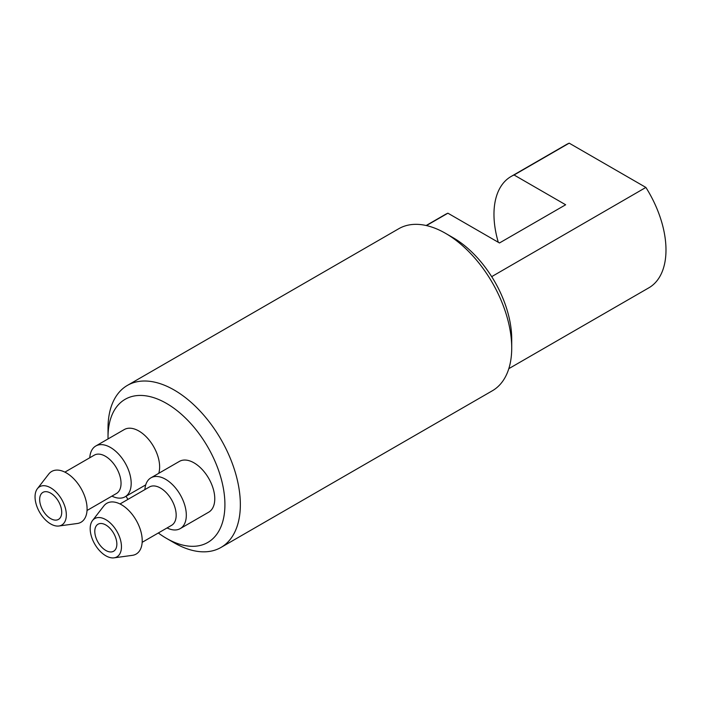 <?xml version="1.0" encoding="UTF-8"?>
<svg xmlns="http://www.w3.org/2000/svg" width="701" height="701" viewBox="0 0 701 701"><rect width="100%" height="100%" fill="white"/><g stroke="black" fill="none" stroke-linecap="round" stroke-linejoin="round"><path stroke-width="1.05" d="M511.082 176.486L566.215 144.651A82.648 47.721 -120 0 1 569.203 143.162L514.07 174.996A82.648 47.721 -120 0 0 511.082 176.486A82.648 47.721 -120 0 0 498.288 242.274M426.164 225.512L444.925 214.681A82.648 47.721 60 0 1 447.904 213.192L426.453 225.573M447.904 213.192L499.48 242.967L565.646 204.771L514.07 174.996M569.203 143.162L645.884 187.43L491.673 276.658A82.806 47.808 -120 0 0 453.17 237.744L445.564 233.354A93.566 54.021 -120 0 0 398.773 228.719L127.407 385.392A93.566 54.021 -120 0 0 108.024 428.223L108.024 437.135A82.648 47.721 -120 0 0 108.05 438.922M508.812 368.665L648.872 287.804A82.648 47.721 -120 0 0 645.884 187.43M158.312 532.988A82.648 47.721 -120 0 0 166.47 538.359L174.19 542.819A93.566 54.021 -120 0 0 220.973 547.455L492.339 390.781A93.566 54.021 -120 0 0 511.721 347.95L511.721 339.03A82.648 47.721 -120 0 0 491.62 276.501M511.721 347.95A93.566 54.021 -120 0 0 445.564 233.354M220.973 547.455A93.566 54.021 -120 0 0 220.973 439.413A93.566 54.021 -120 0 0 127.407 385.392M174.19 542.819L166.47 538.359A82.648 47.721 -120 0 0 224.916 504.624A82.648 47.721 -120 0 0 166.47 403.399A82.648 47.721 -120 0 0 108.024 437.135M126.031 496.247A82.648 47.721 -120 0 0 127.95 499.384M150.934 477.828L179.377 461.407A29.319 16.929 60 0 1 194.037 462.862A29.319 16.929 60 0 1 213.192 488.693A29.319 16.929 60 0 1 208.696 512.186L180.245 528.607A29.319 16.929 -120 0 0 180.245 494.757A29.319 16.929 -120 0 0 150.934 477.828A29.319 16.929 -120 0 0 144.905 489.587M111.923 496.115A29.319 16.929 -120 0 0 125.111 496.781A29.319 16.929 -120 0 0 125.111 462.923A29.319 16.929 -120 0 0 95.792 446.002L124.243 429.573A29.319 16.929 60 0 1 138.903 431.027A29.319 16.929 60 0 1 158.759 473.315M167.057 527.941A29.319 16.929 -120 0 0 180.245 528.607M142.163 542.32L171.587 525.329A22.143 12.784 -120 0 0 171.587 499.76A22.143 12.784 -120 0 0 149.444 486.967L120.02 503.958M114.044 557.838L132.384 555.341A29.319 16.929 -120 0 0 136.143 520.221A29.319 16.929 -120 0 0 103.844 505.92L92.514 520.545A22.125 12.776 -120 0 0 92.164 538.631A22.125 12.776 -120 0 0 105.825 555.788A22.125 12.776 -120 0 0 114.044 557.838A22.125 12.776 -120 0 0 116.883 531.34A22.125 12.776 -120 0 0 92.514 520.545M105.825 550.46A15.597 8.999 -120 0 0 113.623 551.231A15.597 8.999 -120 0 0 113.623 533.224A15.597 8.999 -120 0 0 98.026 524.217A15.597 8.999 -120 0 0 95.634 536.721A15.597 8.999 -120 0 0 105.825 550.46M95.792 446.002A29.319 16.929 -120 0 0 89.772 457.762M87.029 510.486L116.454 493.495A22.143 12.784 -120 0 0 116.454 467.926A22.143 12.784 -120 0 0 94.311 455.142L64.878 472.132M58.91 526.004L77.241 523.507A29.319 16.929 -120 0 0 81.009 488.387A29.319 16.929 -120 0 0 48.711 474.086L37.381 488.711A22.125 12.776 -120 0 0 37.03 506.805A22.125 12.776 -120 0 0 50.691 523.954A22.125 12.776 -120 0 0 58.91 526.004A22.125 12.776 -120 0 0 61.749 499.506A22.125 12.776 -120 0 0 37.381 488.711M50.691 518.626A15.597 8.999 -120 0 0 58.49 519.397A15.597 8.999 -120 0 0 58.49 501.39A15.597 8.999 -120 0 0 42.892 492.391A15.597 8.999 -120 0 0 40.5 504.886A15.597 8.999 -120 0 0 50.691 518.626M145.738 484.873L125.111 496.781"/></g></svg>
